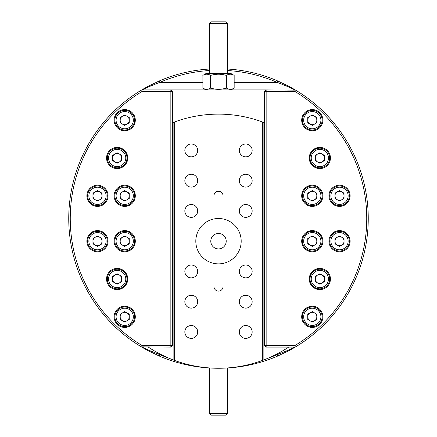 <?xml version="1.0" encoding="UTF-8"?>
<svg xmlns="http://www.w3.org/2000/svg" width="437" height="437" viewBox="0 0 437 437"><rect width="100%" height="100%" fill="white"/><g stroke="black" fill="none" stroke-linecap="round" stroke-linejoin="round"><path stroke-width="0.66" d="M227.579 69.019A149.754 149.754 0 0 1 277.763 80.971L289.239 86.504L295.275 89.924A149.754 149.754 0 0 1 295.275 347.076L295.625 346.869M266.149 347.076L264.636 345.569L294.855 345.569A148.241 148.241 0 0 0 294.855 91.431L266.149 91.431L266.149 347.076L295.275 347.076L289.25 350.49L277.763 356.029A149.754 149.754 0 0 1 227.579 367.981M209.421 367.981A149.754 149.754 0 0 1 159.237 356.029L147.761 350.496L141.725 347.076A149.754 149.754 0 0 1 141.725 89.924L141.364 90.137M141.364 346.863L170.851 347.076L170.851 91.431L142.145 91.431A148.241 148.241 0 0 0 142.145 345.569L172.364 345.569L170.851 347.076M264.636 345.569L264.636 91.431L266.149 91.431L266.149 89.924L141.725 89.924L147.75 86.51L159.237 80.971A149.754 149.754 0 0 1 209.421 69.019M295.636 90.137L266.149 89.924L264.636 91.431M294.855 89.924L287.693 86.553L277.162 82.358A148.241 148.241 0 0 0 227.579 70.532M209.421 70.532A148.241 148.241 0 0 0 159.838 82.358L149.296 86.559L142.145 89.924M142.145 347.076L149.307 350.447L159.838 354.642A148.241 148.241 0 0 0 169.25 358.324M267.75 358.324A148.241 148.241 0 0 0 277.162 354.642L287.704 350.441L294.855 347.076M277.763 356.029L277.162 354.642L275.725 354.642M159.237 356.029L159.838 354.642L161.275 354.642M159.237 80.971L159.838 82.358L202.839 82.358M277.763 80.971L277.162 82.358L234.161 82.358M197.699 301.699A6.429 6.429 0 0 0 191.269 295.27A6.429 6.429 0 0 0 184.84 301.699A6.429 6.429 0 0 0 191.269 308.129A6.429 6.429 0 0 0 197.699 301.699M197.699 271.443A6.429 6.429 0 0 0 191.269 265.013A6.429 6.429 0 0 0 184.84 271.443A6.429 6.429 0 0 0 191.269 277.872A6.429 6.429 0 0 0 197.699 271.443M252.16 271.443A6.429 6.429 0 0 0 245.731 265.013A6.429 6.429 0 0 0 239.301 271.443A6.429 6.429 0 0 0 245.731 277.872A6.429 6.429 0 0 0 252.16 271.443M252.16 301.699A6.429 6.429 0 0 0 245.731 295.27A6.429 6.429 0 0 0 239.301 301.699A6.429 6.429 0 0 0 245.731 308.129A6.429 6.429 0 0 0 252.16 301.699M252.16 180.683A6.429 6.429 0 0 0 245.731 174.254A6.429 6.429 0 0 0 239.301 180.683A6.429 6.429 0 0 0 245.731 187.112A6.429 6.429 0 0 0 252.16 180.683M252.16 210.934A6.429 6.429 0 0 0 245.731 204.505A6.429 6.429 0 0 0 239.301 210.934A6.429 6.429 0 0 0 245.731 217.364A6.429 6.429 0 0 0 252.16 210.934M197.699 210.934A6.429 6.429 0 0 0 191.269 204.505A6.429 6.429 0 0 0 184.84 210.934A6.429 6.429 0 0 0 191.269 217.364A6.429 6.429 0 0 0 197.699 210.934M197.699 180.683A6.429 6.429 0 0 0 191.269 174.254A6.429 6.429 0 0 0 184.84 180.683A6.429 6.429 0 0 0 191.269 187.112A6.429 6.429 0 0 0 197.699 180.683M197.699 331.951A6.429 6.429 0 0 0 191.269 325.521A6.429 6.429 0 0 0 184.84 331.951A6.429 6.429 0 0 0 191.269 338.38A6.429 6.429 0 0 0 197.699 331.951M252.16 331.951A6.429 6.429 0 0 0 245.731 325.521A6.429 6.429 0 0 0 239.301 331.951A6.429 6.429 0 0 0 245.731 338.38A6.429 6.429 0 0 0 252.16 331.951M252.16 150.426A6.429 6.429 0 0 0 245.731 144.002A6.429 6.429 0 0 0 239.301 150.426A6.429 6.429 0 0 0 245.731 156.856A6.429 6.429 0 0 0 252.16 150.426M197.699 150.426A6.429 6.429 0 0 0 191.269 144.002A6.429 6.429 0 0 0 184.84 150.426A6.429 6.429 0 0 0 191.269 156.856A6.429 6.429 0 0 0 197.699 150.426M210.787 241.191A7.713 7.713 0 0 1 218.5 233.478A7.713 7.713 0 0 1 226.213 241.191A7.713 7.713 0 0 1 218.5 248.904A7.713 7.713 0 0 1 210.787 241.191M223.039 218.959A22.691 22.691 0 0 0 195.809 241.191A22.691 22.691 0 0 0 213.961 263.424L213.961 286.574A4.539 4.539 0 0 0 218.5 291.108A4.539 4.539 0 0 0 223.039 286.574L223.039 263.424A22.691 22.691 0 0 0 223.039 218.959L223.039 195.809A4.539 4.539 0 0 0 218.5 191.269A4.539 4.539 0 0 0 213.961 195.809L213.961 218.959M172.364 122.797A127.069 127.069 0 0 1 173.118 122.502L174.631 121.939A127.069 127.069 0 0 1 262.369 121.939L263.882 122.502A127.069 127.069 0 0 1 264.636 122.797M288.737 347.076A127.069 127.069 0 0 1 263.882 359.875L262.369 360.443A127.069 127.069 0 0 1 174.631 360.443L173.118 359.875A127.069 127.069 0 0 1 148.263 347.076M174.631 121.939L174.631 360.443M262.369 360.443L262.369 121.939M213.961 263.424A22.691 22.691 0 0 0 223.039 263.424M173.118 359.875L173.118 122.502M263.882 122.502L263.882 359.875M322.877 120.175A10.586 10.586 0 0 0 312.286 109.589A10.586 10.586 0 0 0 301.699 120.175A10.586 10.586 0 0 0 312.286 130.761A10.586 10.586 0 0 0 322.877 120.175M350.103 195.809A10.586 10.586 0 0 0 339.516 185.222A10.586 10.586 0 0 0 328.924 195.809A10.586 10.586 0 0 0 339.516 206.401A10.586 10.586 0 0 0 350.103 195.809M350.103 241.191A10.586 10.586 0 0 0 339.516 230.599A10.586 10.586 0 0 0 328.924 241.191A10.586 10.586 0 0 0 339.516 251.778A10.586 10.586 0 0 0 350.103 241.191M322.877 316.825A10.586 10.586 0 0 0 312.286 306.239A10.586 10.586 0 0 0 301.699 316.825A10.586 10.586 0 0 0 312.286 327.411A10.586 10.586 0 0 0 322.877 316.825M322.877 241.191A10.586 10.586 0 0 0 312.286 230.599A10.586 10.586 0 0 0 301.699 241.191A10.586 10.586 0 0 0 312.286 251.778A10.586 10.586 0 0 0 322.877 241.191M322.877 195.809A10.586 10.586 0 0 0 312.286 185.222A10.586 10.586 0 0 0 301.699 195.809A10.586 10.586 0 0 0 312.286 206.401A10.586 10.586 0 0 0 322.877 195.809M330.438 279.008A10.586 10.586 0 0 0 319.851 268.416A10.586 10.586 0 0 0 309.259 279.008A10.586 10.586 0 0 0 319.851 289.594A10.586 10.586 0 0 0 330.438 279.008M330.438 157.992A10.586 10.586 0 0 0 319.851 147.406A10.586 10.586 0 0 0 309.259 157.992A10.586 10.586 0 0 0 319.851 168.584A10.586 10.586 0 0 0 330.438 157.992M295.275 347.076L294.855 345.569M294.855 91.431L295.275 89.924M114.123 316.825A10.586 10.586 0 0 0 124.714 327.411A10.586 10.586 0 0 0 135.301 316.825A10.586 10.586 0 0 0 124.714 306.239A10.586 10.586 0 0 0 114.123 316.825M86.897 241.191A10.586 10.586 0 0 0 97.484 251.778A10.586 10.586 0 0 0 108.076 241.191A10.586 10.586 0 0 0 97.484 230.599A10.586 10.586 0 0 0 86.897 241.191M86.897 195.809A10.586 10.586 0 0 0 97.484 206.401A10.586 10.586 0 0 0 108.076 195.809A10.586 10.586 0 0 0 97.484 185.222A10.586 10.586 0 0 0 86.897 195.809M114.123 120.175A10.586 10.586 0 0 0 124.714 130.761A10.586 10.586 0 0 0 135.301 120.175A10.586 10.586 0 0 0 124.714 109.589A10.586 10.586 0 0 0 114.123 120.175M114.123 195.809A10.586 10.586 0 0 0 124.714 206.401A10.586 10.586 0 0 0 135.301 195.809A10.586 10.586 0 0 0 124.714 185.222A10.586 10.586 0 0 0 114.123 195.809M114.123 241.191A10.586 10.586 0 0 0 124.714 251.778A10.586 10.586 0 0 0 135.301 241.191A10.586 10.586 0 0 0 124.714 230.599A10.586 10.586 0 0 0 114.123 241.191M106.562 157.992A10.586 10.586 0 0 0 117.149 168.584A10.586 10.586 0 0 0 127.741 157.992A10.586 10.586 0 0 0 117.149 147.406A10.586 10.586 0 0 0 106.562 157.992M106.562 279.008A10.586 10.586 0 0 0 117.149 289.594A10.586 10.586 0 0 0 127.741 279.008A10.586 10.586 0 0 0 117.149 268.416A10.586 10.586 0 0 0 106.562 279.008M172.364 91.431L170.851 89.924L170.851 91.431L172.364 91.431L172.364 345.569M141.725 89.924L142.145 91.431M142.145 345.569L141.725 347.076M226.066 415.15L210.934 415.15L209.421 413.637L227.579 413.637L226.066 415.15M209.421 367.932L209.421 413.637M227.579 367.932L227.579 413.637M226.066 21.85L227.579 23.363L209.421 23.363L210.934 21.85L226.066 21.85M209.421 73.585L209.421 23.363M227.579 73.585L227.579 23.363M205.947 89.924L202.899 88.159C205.428 89.661 207.963 89.661 210.503 88.159L210.503 75.344C207.974 73.842 205.439 73.842 202.899 75.344L202.899 88.159L202.899 75.344M231.053 89.924L234.161 88.127L234.161 75.377L231.053 73.585L205.947 73.585L202.839 75.377M210.503 75.344L210.896 75.344L210.896 88.159C215.982 89.661 221.051 89.661 226.104 88.159L226.104 75.344C221.051 73.842 215.982 73.842 210.896 75.344M226.104 75.344L226.497 75.344L226.497 88.159C229.026 89.661 231.561 89.661 234.101 88.159L234.101 75.344C231.572 73.842 229.037 73.842 226.497 75.344M226.497 88.159L226.104 88.159M210.896 88.159L210.503 88.159M312.286 115.636A4.539 4.539 0 0 1 314.558 124.103A4.539 4.539 0 0 1 307.746 120.175A4.539 4.539 0 0 1 312.286 115.636M312.286 111.555A8.62 8.62 0 0 0 303.666 120.175A8.62 8.62 0 0 0 312.286 128.795A8.62 8.62 0 0 0 320.911 120.175A8.62 8.62 0 0 0 312.286 111.555M312.286 130.007A9.832 9.832 0 0 1 302.453 120.175A9.832 9.832 0 0 1 312.286 110.343A9.832 9.832 0 0 1 322.118 120.175A9.832 9.832 0 0 1 312.286 130.007M316.825 122.797L316.825 117.553L312.286 114.936L307.746 117.553L307.746 122.797L312.286 125.414L316.825 122.797M319.851 153.453A4.539 4.539 0 0 1 322.118 161.925A4.539 4.539 0 0 1 315.312 157.992A4.539 4.539 0 0 1 319.851 153.453M319.851 149.372A8.62 8.62 0 0 0 311.226 157.992A8.62 8.62 0 0 0 319.851 166.617A8.62 8.62 0 0 0 328.471 157.992A8.62 8.62 0 0 0 319.851 149.372M319.851 167.824A9.832 9.832 0 0 1 310.019 157.992A9.832 9.832 0 0 1 319.851 148.159A9.832 9.832 0 0 1 329.684 157.992A9.832 9.832 0 0 1 319.851 167.824M324.391 160.614L324.391 155.37L319.851 152.753L315.312 155.37L315.312 160.614L319.851 163.23L324.391 160.614M319.851 274.469A4.539 4.539 0 0 1 322.118 282.936A4.539 4.539 0 0 1 315.312 279.008A4.539 4.539 0 0 1 319.851 274.469M319.851 270.383A8.62 8.62 0 0 0 311.226 279.008A8.62 8.62 0 0 0 319.851 287.628A8.62 8.62 0 0 0 328.471 279.008A8.62 8.62 0 0 0 319.851 270.383M319.851 288.841A9.832 9.832 0 0 1 310.019 279.008A9.832 9.832 0 0 1 319.851 269.176A9.832 9.832 0 0 1 329.684 279.008A9.832 9.832 0 0 1 319.851 288.841M324.391 281.63L324.391 276.386L319.851 273.77L315.312 276.386L315.312 281.63L319.851 284.247L324.391 281.63M312.286 191.269A4.539 4.539 0 0 1 314.558 199.742A4.539 4.539 0 0 1 307.746 195.809A4.539 4.539 0 0 1 312.286 191.269M312.286 187.189A8.62 8.62 0 0 0 303.666 195.809A8.62 8.62 0 0 0 312.286 204.434A8.62 8.62 0 0 0 320.911 195.809A8.62 8.62 0 0 0 312.286 187.189M312.286 205.641A9.832 9.832 0 0 1 302.453 195.809A9.832 9.832 0 0 1 312.286 185.976A9.832 9.832 0 0 1 322.118 195.809A9.832 9.832 0 0 1 312.286 205.641M316.825 198.431L316.825 193.192L312.286 190.57L307.746 193.192L307.746 198.431L312.286 201.047L316.825 198.431M312.286 236.652A4.539 4.539 0 0 1 314.558 245.119A4.539 4.539 0 0 1 307.746 241.191A4.539 4.539 0 0 1 312.286 236.652M312.286 232.566A8.62 8.62 0 0 0 303.666 241.191A8.62 8.62 0 0 0 312.286 249.811A8.62 8.62 0 0 0 320.911 241.191A8.62 8.62 0 0 0 312.286 232.566M312.286 251.024A9.832 9.832 0 0 1 302.453 241.191A9.832 9.832 0 0 1 312.286 231.359A9.832 9.832 0 0 1 322.118 241.191A9.832 9.832 0 0 1 312.286 251.024M316.825 243.808L316.825 238.569L312.286 235.953L307.746 238.569L307.746 243.808L312.286 246.43L316.825 243.808M312.286 312.286A4.539 4.539 0 0 1 314.558 320.753A4.539 4.539 0 0 1 307.746 316.825A4.539 4.539 0 0 1 312.286 312.286M312.286 308.205A8.62 8.62 0 0 0 303.666 316.825A8.62 8.62 0 0 0 312.286 325.445A8.62 8.62 0 0 0 320.911 316.825A8.62 8.62 0 0 0 312.286 308.205M312.286 326.658A9.832 9.832 0 0 1 302.453 316.825A9.832 9.832 0 0 1 312.286 306.993A9.832 9.832 0 0 1 322.118 316.825A9.832 9.832 0 0 1 312.286 326.658M316.825 319.447L316.825 314.203L312.286 311.586L307.746 314.203L307.746 319.447L312.286 322.064L316.825 319.447M339.516 236.652A4.539 4.539 0 0 1 341.783 245.119A4.539 4.539 0 0 1 334.977 241.191A4.539 4.539 0 0 1 339.516 236.652M339.516 232.566A8.62 8.62 0 0 0 330.891 241.191A8.62 8.62 0 0 0 339.516 249.811A8.62 8.62 0 0 0 348.136 241.191A8.62 8.62 0 0 0 339.516 232.566M339.516 251.024A9.832 9.832 0 0 1 329.684 241.191A9.832 9.832 0 0 1 339.516 231.359A9.832 9.832 0 0 1 349.349 241.191A9.832 9.832 0 0 1 339.516 251.024M344.056 243.808L344.056 238.569L339.516 235.953L334.977 238.569L334.977 243.808L339.516 246.43L344.056 243.808M339.516 191.269A4.539 4.539 0 0 1 341.783 199.742A4.539 4.539 0 0 1 334.977 195.809A4.539 4.539 0 0 1 339.516 191.269M339.516 187.189A8.62 8.62 0 0 0 330.891 195.809A8.62 8.62 0 0 0 339.516 204.434A8.62 8.62 0 0 0 348.136 195.809A8.62 8.62 0 0 0 339.516 187.189M339.516 205.641A9.832 9.832 0 0 1 329.684 195.809A9.832 9.832 0 0 1 339.516 185.976A9.832 9.832 0 0 1 349.349 195.809A9.832 9.832 0 0 1 339.516 205.641M344.056 198.431L344.056 193.192L339.516 190.57L334.977 193.192L334.977 198.431L339.516 201.047L344.056 198.431M124.714 124.714A4.539 4.539 0 0 1 122.442 116.247A4.539 4.539 0 0 1 129.254 120.175A4.539 4.539 0 0 1 124.714 124.714M124.714 128.795A8.62 8.62 0 0 0 133.334 120.175A8.62 8.62 0 0 0 124.714 111.555A8.62 8.62 0 0 0 116.089 120.175A8.62 8.62 0 0 0 124.714 128.795M124.714 110.343A9.832 9.832 0 0 1 134.547 120.175A9.832 9.832 0 0 1 124.714 130.007A9.832 9.832 0 0 1 114.882 120.175A9.832 9.832 0 0 1 124.714 110.343M120.175 117.553L120.175 122.797L124.714 125.414L129.254 122.797L129.254 117.553L124.714 114.936L120.175 117.553M117.149 162.531A4.539 4.539 0 0 1 114.882 154.064A4.539 4.539 0 0 1 121.688 157.992A4.539 4.539 0 0 1 117.149 162.531M117.149 166.617A8.62 8.62 0 0 0 125.774 157.992A8.62 8.62 0 0 0 117.149 149.372A8.62 8.62 0 0 0 108.529 157.992A8.62 8.62 0 0 0 117.149 166.617M117.149 148.159A9.832 9.832 0 0 1 126.981 157.992A9.832 9.832 0 0 1 117.149 167.824A9.832 9.832 0 0 1 107.316 157.992A9.832 9.832 0 0 1 117.149 148.159M112.609 155.37L112.609 160.614L117.149 163.23L121.688 160.614L121.688 155.37L117.149 152.753L112.609 155.37M117.149 283.547A4.539 4.539 0 0 1 114.882 275.075A4.539 4.539 0 0 1 121.688 279.008A4.539 4.539 0 0 1 117.149 283.547M117.149 287.628A8.62 8.62 0 0 0 125.774 279.008A8.62 8.62 0 0 0 117.149 270.383A8.62 8.62 0 0 0 108.529 279.008A8.62 8.62 0 0 0 117.149 287.628M117.149 269.176A9.832 9.832 0 0 1 126.981 279.008A9.832 9.832 0 0 1 117.149 288.841A9.832 9.832 0 0 1 107.316 279.008A9.832 9.832 0 0 1 117.149 269.176M112.609 276.386L112.609 281.63L117.149 284.247L121.688 281.63L121.688 276.386L117.149 273.77L112.609 276.386M124.714 200.348A4.539 4.539 0 0 1 122.442 191.881A4.539 4.539 0 0 1 129.254 195.809A4.539 4.539 0 0 1 124.714 200.348M124.714 204.434A8.62 8.62 0 0 0 133.334 195.809A8.62 8.62 0 0 0 124.714 187.189A8.62 8.62 0 0 0 116.089 195.809A8.62 8.62 0 0 0 124.714 204.434M124.714 185.976A9.832 9.832 0 0 1 134.547 195.809A9.832 9.832 0 0 1 124.714 205.641A9.832 9.832 0 0 1 114.882 195.809A9.832 9.832 0 0 1 124.714 185.976M120.175 193.192L120.175 198.431L124.714 201.047L129.254 198.431L129.254 193.192L124.714 190.57L120.175 193.192M124.714 245.731A4.539 4.539 0 0 1 122.442 237.258A4.539 4.539 0 0 1 129.254 241.191A4.539 4.539 0 0 1 124.714 245.731M124.714 249.811A8.62 8.62 0 0 0 133.334 241.191A8.62 8.62 0 0 0 124.714 232.566A8.62 8.62 0 0 0 116.089 241.191A8.62 8.62 0 0 0 124.714 249.811M124.714 231.359A9.832 9.832 0 0 1 134.547 241.191A9.832 9.832 0 0 1 124.714 251.024A9.832 9.832 0 0 1 114.882 241.191A9.832 9.832 0 0 1 124.714 231.359M120.175 238.569L120.175 243.808L124.714 246.43L129.254 243.808L129.254 238.569L124.714 235.953L120.175 238.569M124.714 321.364A4.539 4.539 0 0 1 122.442 312.897A4.539 4.539 0 0 1 129.254 316.825A4.539 4.539 0 0 1 124.714 321.364M124.714 325.445A8.62 8.62 0 0 0 133.334 316.825A8.62 8.62 0 0 0 124.714 308.205A8.62 8.62 0 0 0 116.089 316.825A8.62 8.62 0 0 0 124.714 325.445M124.714 306.993A9.832 9.832 0 0 1 134.547 316.825A9.832 9.832 0 0 1 124.714 326.658A9.832 9.832 0 0 1 114.882 316.825A9.832 9.832 0 0 1 124.714 306.993M120.175 314.203L120.175 319.447L124.714 322.064L129.254 319.447L129.254 314.203L124.714 311.586L120.175 314.203M97.484 245.731A4.539 4.539 0 0 1 95.217 237.258A4.539 4.539 0 0 1 102.023 241.191A4.539 4.539 0 0 1 97.484 245.731M97.484 249.811A8.62 8.62 0 0 0 106.109 241.191A8.62 8.62 0 0 0 97.484 232.566A8.62 8.62 0 0 0 88.864 241.191A8.62 8.62 0 0 0 97.484 249.811M97.484 231.359A9.832 9.832 0 0 1 107.316 241.191A9.832 9.832 0 0 1 97.484 251.024A9.832 9.832 0 0 1 87.651 241.191A9.832 9.832 0 0 1 97.484 231.359M92.944 238.569L92.944 243.808L97.484 246.43L102.023 243.808L102.023 238.569L97.484 235.953L92.944 238.569M97.484 200.348A4.539 4.539 0 0 1 95.217 191.881A4.539 4.539 0 0 1 102.023 195.809A4.539 4.539 0 0 1 97.484 200.348M97.484 204.434A8.62 8.62 0 0 0 106.109 195.809A8.62 8.62 0 0 0 97.484 187.189A8.62 8.62 0 0 0 88.864 195.809A8.62 8.62 0 0 0 97.484 204.434M97.484 185.976A9.832 9.832 0 0 1 107.316 195.809A9.832 9.832 0 0 1 97.484 205.641A9.832 9.832 0 0 1 87.651 195.809A9.832 9.832 0 0 1 97.484 185.976M92.944 193.192L92.944 198.431L97.484 201.047L102.023 198.431L102.023 193.192L97.484 190.57L92.944 193.192"/></g></svg>
